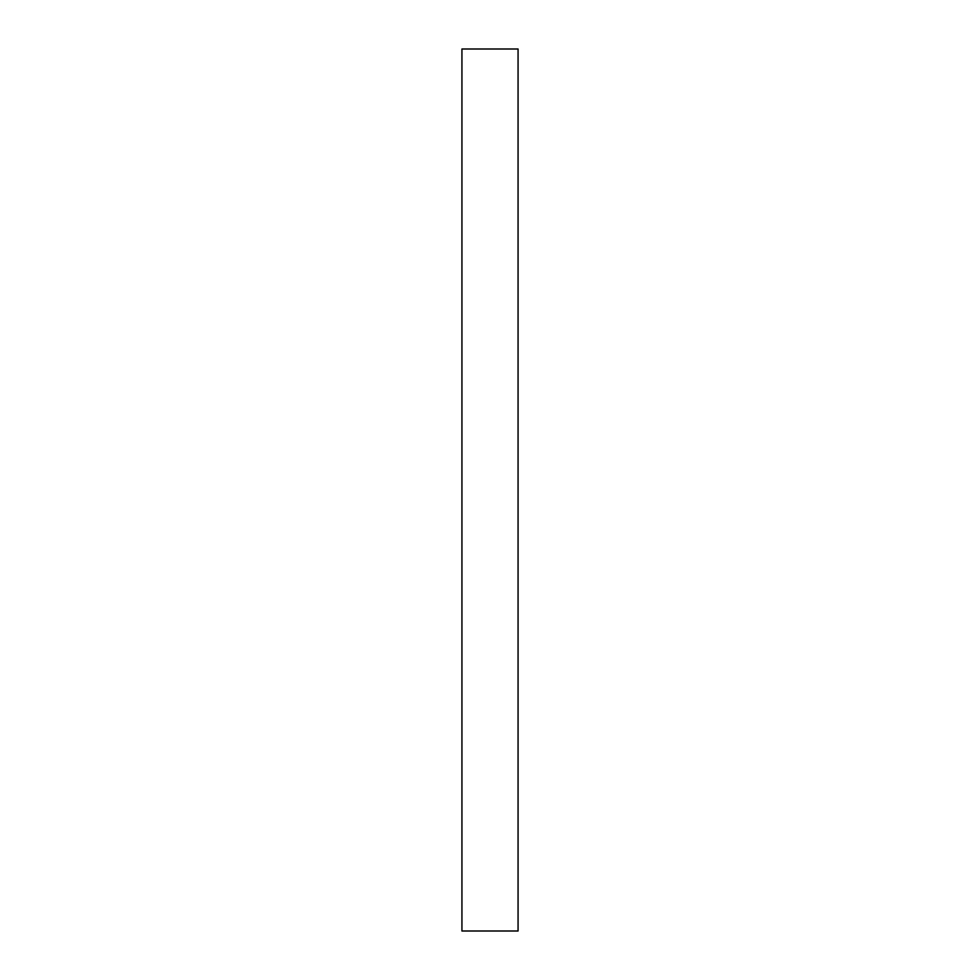 <?xml version="1.0" encoding="UTF-8"?>
<svg xmlns="http://www.w3.org/2000/svg" width="980" height="980" viewBox="0 0 980 980"><rect width="100%" height="100%" fill="white"/><g stroke="black" fill="none" stroke-linecap="round" stroke-linejoin="round"><path stroke-width="0.73" stroke-dasharray="4.9 3.68" d="M518.065 49L461.935 49L461.935 931L518.065 931"/><path stroke-width="1.47" d="M461.935 49L461.935 931L518.065 931L518.065 49L461.935 49"/></g></svg>
